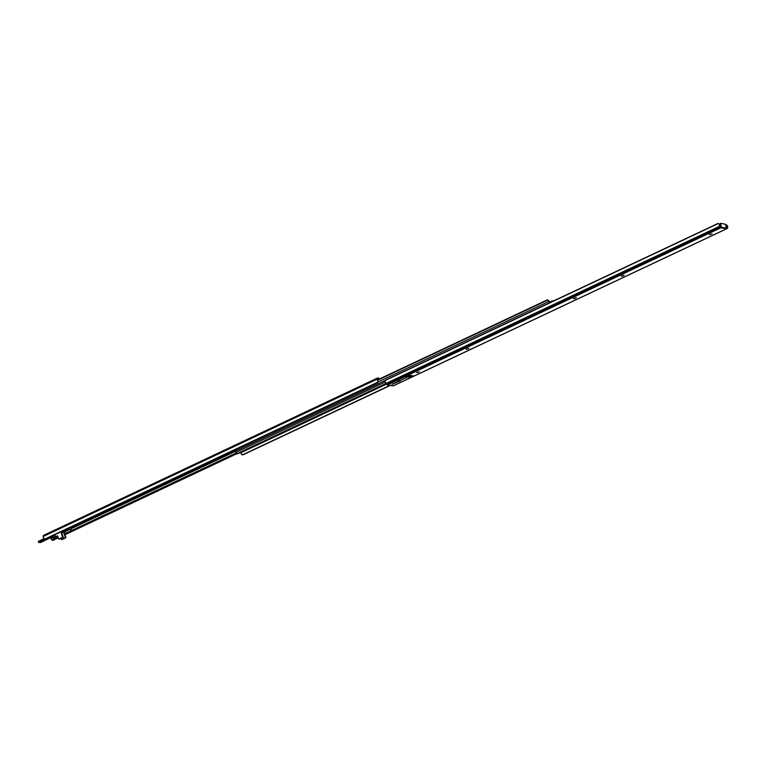 <?xml version="1.0" encoding="UTF-8"?>
<svg xmlns="http://www.w3.org/2000/svg" width="766" height="766" viewBox="0 0 766 766"><rect width="100%" height="100%" fill="white"/><g stroke="black" fill="none" stroke-linecap="round" stroke-linejoin="round"><path stroke-width="1.15" d="M725.565 224.735L727.317 225.644A2.212 0.795 -115.2 0 1 727.7 227.368L727.643 227.981A2.231 0.804 -115.2 0 1 727.604 228.163L727.193 227.052L726.704 227.579L727.317 225.644L727.643 227.981A2.231 0.804 -115.2 0 1 727.604 228.163L726.455 228.871L721.4 227.655L721.103 226.832L721.4 227.655L720.433 227.579M417.135 372.726L419.366 371.797L417.135 372.726M469.003 348.291L466.389 349.392L469.003 348.291M576.396 297.687L573.791 298.788L576.396 297.687M624.127 275.195L621.523 276.296L624.127 275.195M398.061 381.209L399.488 380.597L398.061 381.209M726.455 228.871L393.063 385.901L726.388 228.852L726.905 228.182L721.543 227.282L720.452 223.346L725.172 224.189L726.762 228.546L720.634 227.885L387.309 384.944L393.063 385.901A2.231 0.804 64.8 0 0 393.274 385.882A2.231 0.804 64.8 0 0 393.418 385.738M409.092 375.149L410.72 375.417L407.435 376.968L405.808 376.7L409.092 375.149L410.72 375.417L407.435 376.968L406.746 376.259L407.435 376.968L405.808 376.7L409.092 375.149M411.754 375.589L413.372 375.867L410.088 377.418L408.46 377.14L411.754 375.589L413.372 375.867L410.088 377.418L409.37 376.709L410.088 377.418L408.46 377.14L411.754 375.589M400.417 380.826L391.972 384.36L406.076 377.695L391.972 384.36L400.417 380.826M712.035 233.841L709.613 234.731L712.035 233.841M393.37 385.805L387.309 384.944L385.882 383.517L386.428 384.235L720.557 226.803L720.011 226.075L385.882 383.517L384.972 381.707L385.336 380.405L718.451 223.452L385.336 380.405A1.666 0.804 142.6 0 1 386.265 379.754L717.57 223.653L386.265 379.754L384.972 381.707A2.212 0.795 64.8 0 0 385.882 383.517L720.011 226.075A2.212 0.795 -115.2 0 1 719.102 224.266L720.739 227.023A2.231 0.804 -115.2 0 1 720.557 226.803L386.428 384.235A2.231 0.804 64.8 0 0 387.309 384.944L720.634 227.885L720.739 227.023A2.231 0.804 -115.2 0 1 720.557 226.803L719.102 224.266L720.337 225.903L720.452 227.55M725.833 225.252A1.666 1.331 5.7 0 1 726.082 225.271L727.039 225.932L727.604 228.163L726.599 228.823L393.274 385.882M727.221 226.746L726.503 227.081L727.221 226.746M406.775 377.81L405.798 377.839L406.775 377.81M719.197 224.189L719.896 225.309L719.063 224.112M718.451 223.452L717.57 223.653A1.666 0.804 142.6 0 1 718.451 223.452L718.451 223.452M719.351 224.352L718.671 223.528M725.603 224.735A1.666 1.331 -174.3 0 1 726.139 224.735L727.116 225.309L727.221 226.535L725.795 225.252M623.026 275.406L623.218 275.961L623.026 275.406M575.285 297.897L575.486 298.453L575.285 297.897M467.892 348.501L468.093 349.057L467.892 348.501M725.804 225.175L726.905 228.182L721.543 227.282L720.442 224.285L719.686 224.639L719.983 225.443L719.686 224.639L720.538 223.337L724.971 224.084L725.804 225.175M240.802 452.524L386.275 384.025L240.802 452.524M385.288 380.463L235.679 450.925L235.966 452.323L385.087 382.062L235.966 452.323L235.765 450.915M385.892 383.527L236.732 453.807L235.966 452.323L236.732 453.807L237.556 453.817L386.112 383.823L237.556 453.817A1.111 1.005 99.5 0 1 236.732 453.807L385.892 383.527M242.429 454.784A1.111 1.005 -80.5 0 0 243.176 454.755L241.568 454.458L240.974 452.706L386.39 384.187L240.974 452.706A2.212 0.795 64.8 0 0 241.319 454.085L242.812 454.698L389.923 385.384L243.176 454.755L390.287 385.442L242.544 454.822M549.308 302.225L550.409 302.417L549.308 302.225L548.868 300.674A2.212 0.795 -115.2 0 1 549.203 302.063L549.308 302.225M236.579 449.087L237.364 450.159L236.522 448.857M549.366 302.905L548.734 301.517L377.944 381.995L548.734 301.517L549.471 302.991M377.868 380.099L547.834 300.013L548.734 301.517L548.868 300.674L547.01 300.004L377.83 379.725L547.01 300.004A1.111 1.005 99.5 0 1 547.834 300.013L377.868 380.099L377.973 378.806L379.084 378.902L378.155 378.749A1.341 0.479 -115.2 0 0 378.031 378.758A1.341 0.479 -115.2 0 0 377.887 379.036L377.858 380.06M552.458 300.818L549.385 302.244L552.458 300.818M553.253 300.875L553.454 300.952A1.111 1.005 -80.5 0 0 552.956 300.856M378.787 379.189L378.844 378.117L377.858 377.935L378.787 378.088L379.141 378.931L378.251 379.419L378.787 379.189M67.714 528.693L66.891 529.086L67.714 528.693A1.666 0.603 64.8 0 0 68.595 529.545L70.338 529.727M70.731 527.276L236.589 449.125L70.731 527.276M379.084 378.797L379.61 378.883L379.084 378.797M377.351 379.036L377.743 380.759A2.212 0.795 -115.2 0 1 377.351 379.036L43.222 536.468A2.212 0.795 64.8 0 0 43.614 538.192L44.409 538.996L45.883 538.938L377.198 382.837L45.883 538.938A1.666 1.331 5.7 0 1 44.782 539.101L377.887 382.148L44.782 539.101L43.806 538.527L43.222 536.468L377.351 379.036L377.418 378.414L377.351 379.036M377.858 377.935L43.289 535.855L43.222 536.468L43.289 535.855L377.418 378.414A2.231 0.804 -115.2 0 1 377.657 377.954A2.231 0.804 -115.2 0 1 377.858 377.935M377.198 382.837L377.973 381.832L377.743 380.759L377.887 382.148A1.666 1.331 5.7 0 1 377.198 382.837M43.729 535.367A2.231 0.804 64.8 0 0 43.528 535.386A2.231 0.804 64.8 0 0 43.289 535.855L43.729 535.367M52.26 540.308L51.571 539.484M53.352 540.183L52.481 540.384A1.666 0.804 -37.4 0 0 53.352 540.183L58.331 537.837L53.352 540.183L52.873 539.57L53.352 540.183M236.713 453.788L64.966 534.716L236.713 453.788M236.359 453.118L64.698 533.998L236.359 453.118M58.072 537.119L52.873 539.57L58.072 537.119M236.292 452.926L64.631 533.806L236.292 452.926M51.724 539.647L58.005 536.937L52.873 539.57A1.666 0.804 142.6 0 1 52.002 539.762L50.862 538.287L53.227 537.177L50.862 538.287L51.485 539.35M67.035 530.675L69.208 529.641L67.035 530.675M71.181 528.712L235.564 451.26L71.181 528.712M236.857 449.671L70.941 527.851L236.857 449.671M68.088 529.191L67.102 529.66L68.088 529.191M52.959 536.43L53.419 537.694L52.548 535.798L50.623 537.32L50.202 536.909L50.996 537.378L52.959 536.43M55.765 536.564L53.419 537.694L54.118 537.904L55.774 536.593M50.901 537.406L52.5 536.43L50.489 537.339M67.599 528.492L68.595 529.545L70.865 529.44A1.666 0.603 -115.2 0 0 71.018 529.421A1.666 0.603 -115.2 0 0 71.008 528.033L70.989 529.44L69.199 529.134L68.356 528.138M71.018 529.421L70.261 529.775A1.666 0.603 64.8 0 1 70.108 529.794L70.865 529.44L69.342 529.191A1.666 0.603 -115.2 0 1 68.452 528.31M52.5 536.43L53.017 536.133L52.5 536.43M61.931 539.599L65.857 537.579L64.047 532.207L65.857 537.158L63.655 532.313L65.388 537.502L61.472 539.523L61.031 538.316L61.931 539.599L65.579 537.885L61.931 539.599M61.328 531.661L63.176 536.707L60.954 531.843L62.515 537.311L58.791 539.072L57.594 535.884L55.497 536.506L54.712 534.783L55.229 536.21A0.555 0.507 99.5 0 0 55.889 536.497L57.584 535.874L56.358 536.583L57.651 535.97L58.791 539.072L63.061 537.32L61.328 531.661M59.25 539.159L62.898 537.435L59.25 539.159M56.081 536.621A0.555 0.507 -80.5 0 1 55.851 536.516L56.358 536.583A0.555 0.507 -80.5 0 1 56.081 536.621L55.612 536.545M65.11 537.809L65.579 537.885A0.555 0.507 -80.5 0 0 65.857 537.158L65.397 537.081A0.555 0.507 99.5 0 1 65.11 537.809M62.429 537.359L62.898 537.435A0.555 0.507 -80.5 0 0 63.176 536.707L62.707 536.631A0.555 0.507 99.5 0 1 62.429 537.359M50.996 537.368L40.493 542.529L38.798 542.242L45.376 539.092L39.229 541.993L38.884 541.074L43.94 538.69L38.319 541.447M49.187 537.387L50.508 536.976M52.911 535.846L54.779 534.965L52.911 535.846M61.29 531.815L61.787 531.374M67.092 530.455L64.66 532.006L61.864 532.351L64.296 530.8L67.092 530.455L66.872 529.833A2.786 0.632 159.9 0 0 66.604 529.679L66.824 530.292A2.786 0.632 -20.1 0 1 67.092 530.445A2.786 0.632 -20.1 0 1 65.177 531.795A2.786 0.632 -20.1 0 1 62.132 532.504A2.786 0.632 -20.1 0 1 61.864 532.351A2.786 0.632 -20.1 0 1 63.769 531.001A2.786 0.632 -20.1 0 1 66.824 530.292L66.604 529.679L66.92 530.196M61.845 532.236L61.28 532.475M54.951 535.463L52.998 536.382M38.74 542.491L45.271 539.111L38.626 542.424L39.21 541.964L38.884 541.045L38.31 541.533L38.702 542.472M49.196 537.378L50.25 537.052M50.834 537.512L41.077 542.299L38.635 542.424M50.815 537.569L41.077 542.299L38.76 542.5M67.169 529.967L66.862 529M65.091 529.871L66.604 529.679A2.786 0.632 159.9 0 0 65.206 529.842M61.73 531.48A2.786 0.632 159.9 0 0 61.644 531.748L61.864 532.351M417.01 372.659L416.714 371.845M621.226 275.482L621.523 276.296M573.485 297.974L573.791 298.788M466.092 348.578L466.389 349.392M709.316 233.917L709.613 234.731M385.346 380.405L235.679 450.925M43.528 535.386L377.657 377.954M378.844 378.117L379.141 378.931M377.973 381.822L378.021 381.286M66.613 530.369L67.188 529.89"/></g></svg>
